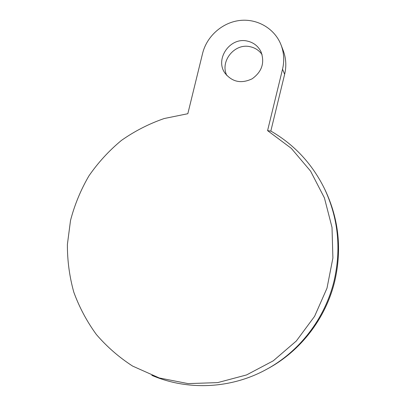 <?xml version="1.0" encoding="UTF-8"?>
<svg xmlns="http://www.w3.org/2000/svg" width="406" height="406" viewBox="0 0 406 406"><rect width="100%" height="100%" fill="white"/><g stroke="black" fill="none" stroke-linecap="round" stroke-linejoin="round"><path stroke-width="0.61" d="M282.535 69.203L267.574 130.62L270.802 131.138L284.647 74.288L282.535 69.203C284.489 60.885 284.012 52.831 281.099 45.041L283.241 50.633C286.093 58.256 286.565 66.142 284.647 74.288M267.574 130.62L291.275 148.322L310.575 171.119L324.419 197.915L332.012 227.385L332.9 258.013L326.992 288.194L314.584 316.34L296.344 340.974L273.253 360.832L246.564 374.931L217.677 382.614L188.09 383.609L159.274 377.966L132.625 366.09C119.004 357.29 106.915 346.76 96.364 334.503C86.848 321.435 79.317 307.301 73.78 292.107C69.456 276.516 67.33 260.616 67.391 244.417L70.522 220.438C74.628 204.751 80.758 189.906 88.914 175.899C98.125 162.573 108.965 150.743 121.424 140.42C134.655 131.118 148.911 123.82 164.186 118.532L187.826 113.716L202.604 53.364C206.781 36.22 222.371 22.406 239.931 20.457C257.485 18.458 274.872 28.714 281.099 45.041M247.152 41.052C253.491 42.437 258.109 46.005 261.007 51.76C264.905 62.702 261.966 71.71 252.177 78.784C241.337 83.935 232.288 82.078 225.031 73.217C214.657 59.21 229.948 36.905 247.152 41.052M151.814 375.352C187.542 390.694 230.638 388.928 266.011 369.633C299.526 351.642 325.12 318.431 334.113 280.729C341.431 248.695 338.244 218.052 324.541 188.805C312.239 163.877 294.335 144.627 270.822 131.057M226.883 75.567C219.651 61.56 234.465 42.98 249.994 46.69C255.085 47.756 259.114 50.39 262.083 54.597M334.767 281.094C341.984 249.507 338.837 219.286 325.323 190.429C338.843 219.301 341.994 249.523 334.772 281.104C325.906 318.268 300.679 351.012 267.595 368.77C300.658 351.028 325.901 318.274 334.767 281.094M266.011 369.633L267.595 368.77M324.541 188.805L325.323 190.429"/></g></svg>
